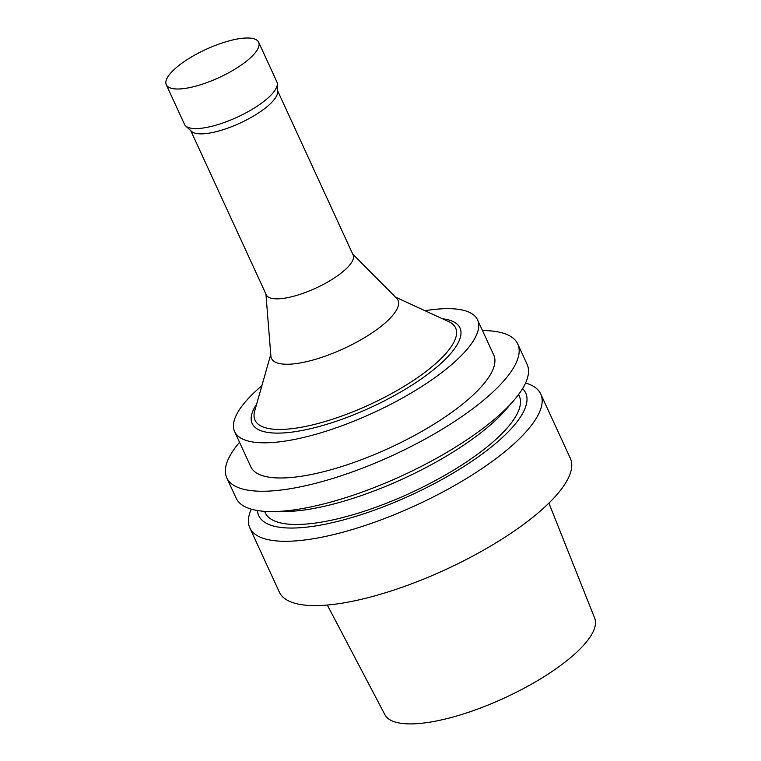 <?xml version="1.0" encoding="UTF-8"?>
<svg xmlns="http://www.w3.org/2000/svg" width="761" height="761" viewBox="0 0 761 761"><rect width="100%" height="100%" fill="white"/><g stroke="black" fill="none" stroke-linecap="round" stroke-linejoin="round"><path stroke-width="1.14" d="M251.311 509.166A160.133 48.951 -24.7 0 0 249.789 527.858L279.363 592.163A160.133 48.951 -24.7 0 0 445.309 569.723A160.133 48.951 -24.7 0 0 570.341 458.331L540.757 394.027A160.133 48.951 -24.7 0 0 525.575 383.021M249.789 527.858A160.133 48.951 -24.7 0 0 415.734 505.418A160.133 48.951 -24.7 0 0 540.757 394.027M257.494 510.536A146.911 44.909 -24.7 0 0 411.007 495.135A146.911 44.909 -24.7 0 0 522.598 388.605M264.581 511.344L265.228 512.752A139.805 42.74 -24.7 0 0 410.093 493.166A139.805 42.74 -24.7 0 0 519.249 395.92L518.602 394.512M239.534 442.303A160.133 48.951 -24.7 0 0 226.778 477.822L236.129 498.151A160.133 48.951 -24.7 0 0 272.077 511.582L284.157 511.554A146.911 44.909 -24.7 0 0 506.017 409.513L513.903 400.353A160.133 48.951 -24.7 0 0 527.097 364.319L517.746 343.991A160.133 48.951 -24.7 0 0 482.474 330.559M272.077 511.582A160.133 48.951 -24.7 0 0 513.903 400.353M226.778 477.822A160.133 48.951 -24.7 0 0 392.724 455.382A160.133 48.951 -24.7 0 0 517.746 343.991M261.879 385.713A133.698 40.875 -24.7 0 0 234.616 431.601L250.797 466.778A133.698 40.875 -24.7 0 0 389.347 448.039A133.698 40.875 -24.7 0 0 493.737 355.045L477.556 319.858A133.698 40.875 -24.7 0 0 424.971 310.707M234.616 431.601A133.698 40.875 -24.7 0 0 373.166 412.862A133.698 40.875 -24.7 0 0 477.556 319.858M256.609 404.262A114.388 34.968 -24.7 0 0 370.693 407.496A114.388 34.968 -24.7 0 0 442.474 318.773M270.764 354.455L254.716 410.921A110.393 33.75 -24.7 0 0 369.418 404.719A110.393 33.75 -24.7 0 0 448.771 321.665L395.454 297.104M265.931 294.098L270.887 356.081A69.622 21.279 -24.7 0 0 343.63 348.662A69.622 21.279 -24.7 0 0 396.605 298.255L352.762 254.155M190.783 130.692L266.274 294.84A47.791 14.611 -24.7 0 0 315.796 288.143A47.791 14.611 -24.7 0 0 353.104 254.897L277.613 90.759M166.288 84.747L184.495 124.328A50.835 15.543 -24.7 0 0 185.655 125.917L191.496 131.358A47.791 14.611 -24.7 0 0 239.915 123.168A47.791 14.611 -24.7 0 0 277.651 91.739L277.318 83.758A50.835 15.543 -24.7 0 0 276.861 81.846L258.664 42.264A50.835 15.543 -24.7 0 0 229.908 40.666A50.835 15.543 -24.7 0 0 183.696 61.945A50.835 15.543 -24.7 0 0 166.288 84.747A50.835 15.543 -24.7 0 0 218.968 77.622A50.835 15.543 -24.7 0 0 258.664 42.264M185.655 125.917A50.835 15.543 -24.7 0 0 237.175 117.204A50.835 15.543 -24.7 0 0 277.318 83.758M327.306 605.033L384.914 714.731A115.472 35.301 -24.7 0 0 504.324 698.037A115.472 35.301 -24.7 0 0 594.712 618.236L548.909 503.107"/></g></svg>
